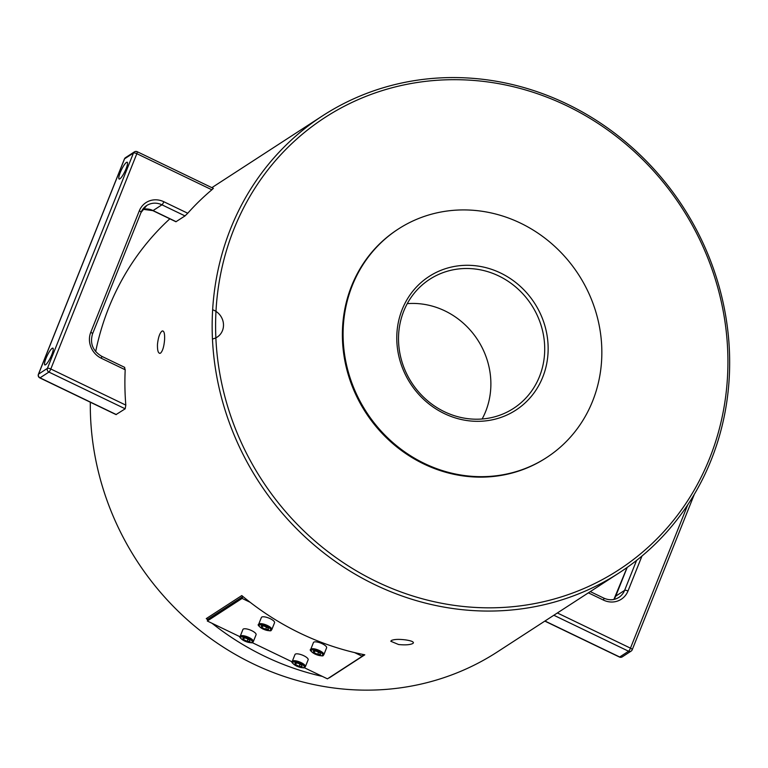 <?xml version="1.0" encoding="UTF-8"?>
<svg xmlns="http://www.w3.org/2000/svg" width="768" height="768" viewBox="0 0 768 768"><rect width="100%" height="100%" fill="white"/><g stroke="black" fill="none" stroke-linecap="round" stroke-linejoin="round"><path stroke-width="1.15" d="M161.952 331.123C163.997 330.374 164.87 333.264 164.573 339.802C163.997 346.637 162.653 351.091 160.531 353.155C158.342 353.885 157.325 350.976 157.469 344.41C158.189 337.603 159.686 333.168 161.952 331.123L162.787 330.902M160.531 353.155L159.677 353.376M391.373 640.493C394.166 639.254 398.928 639.062 405.667 639.907C411.994 640.867 414.394 642.058 412.886 643.469C410.083 644.851 405.312 645.206 398.563 644.515L390.806 641.27L391.373 640.493M413.453 642.73L412.886 643.469M212.717 308.563A272.429 252.778 57 0 0 343.843 567.206A272.429 252.778 57 0 0 619.21 572.832A272.429 252.778 57 0 0 682.944 206.707A272.429 252.778 57 0 0 322.598 115.795A272.429 252.778 57 0 0 212.717 308.563M216.154 308.362A269.702 250.243 -123 0 1 614.218 134.822A269.702 250.243 -123 0 1 584.899 588.096A269.702 250.243 -123 0 1 216.154 308.362M466.781 418.531A76.963 71.405 -123 0 1 401.203 359.107A76.963 71.405 -123 0 1 429.715 279.293A76.963 71.405 -123 0 1 531.514 304.982A76.963 71.405 -123 0 1 513.514 408.413A76.963 71.405 -123 0 1 466.781 418.531M467.462 420.624A79.68 73.939 57 0 0 540.365 313.699A79.68 73.939 57 0 0 409.565 295.584A79.68 73.939 57 0 0 467.462 420.624M407.27 303.648A76.963 71.405 -123 0 1 422.621 304.109A76.963 71.405 -123 0 1 482.131 418.992M398.314 229.037L397.603 229.498A136.214 126.384 57 0 0 365.741 412.57A136.214 126.384 57 0 0 545.914 458.016L546.624 457.555A136.214 126.384 57 0 0 601.565 361.181A136.214 126.384 57 0 0 535.997 231.85A136.214 126.384 57 0 0 398.314 229.037A136.214 126.384 57 0 0 366.451 412.109A136.214 126.384 57 0 0 546.624 457.555M292.253 661.382L294.989 654.528A7.085 2.208 21.8 0 1 303.782 655.718A7.085 2.208 21.8 0 1 308.141 659.789L305.405 666.634A7.085 2.208 -158.2 0 0 299.645 661.958A7.085 2.208 -158.2 0 0 292.253 661.382C290.909 661.805 292.33 663.37 296.506 666.048C307.69 669.667 303.725 666.806 305.405 666.634A7.085 2.208 -158.2 0 1 305.078 667.018M271.478 629.962A7.085 2.208 -158.2 0 0 271.814 629.587L274.55 622.733A7.085 2.208 -158.2 0 0 270.182 618.672A7.085 2.208 -158.2 0 0 261.389 617.482L258.653 624.326A7.085 2.208 -158.2 0 1 266.054 624.902A7.085 2.208 -158.2 0 1 271.814 629.587C270.125 629.76 274.09 632.621 262.915 629.002C258.73 626.314 257.309 624.758 258.653 624.326M619.21 572.832L497.357 651.917A272.429 252.778 -123 0 1 228.23 650.227A272.429 252.778 -123 0 1 90.317 402.211M95.674 351.61A272.429 252.778 -123 0 1 169.843 218.813M207.763 619.853A272.429 252.778 -123 0 1 206.266 618.605L241.776 595.565A272.429 252.778 57 0 0 364.81 654.806L329.299 677.856A272.429 252.778 -123 0 1 329.05 677.798M322.339 676.387A272.429 252.778 -123 0 1 211.968 623.242M52.157 348.326A9.312 1.901 115.7 0 1 52.915 348.154A9.312 1.901 115.7 0 1 50.592 357.37A9.312 1.901 115.7 0 1 44.842 364.925A9.312 1.901 115.7 0 1 46.541 357.082A9.312 1.901 115.7 0 1 52.157 348.326M126.451 162.413A9.312 1.901 115.7 0 1 127.21 162.24A9.312 1.901 115.7 0 1 124.886 171.446A9.312 1.901 115.7 0 1 119.126 179.011A9.312 1.901 115.7 0 1 120.826 171.158A9.312 1.901 115.7 0 1 126.451 162.413M242.928 629.462A7.085 2.208 21.8 0 1 251.722 630.653A7.085 2.208 21.8 0 1 256.09 634.714L253.344 641.568A7.085 2.208 -158.2 0 0 247.594 636.893A7.085 2.208 -158.2 0 0 240.192 636.317L242.928 629.462M313.45 642.547A7.085 2.208 21.8 0 1 322.243 643.738A7.085 2.208 21.8 0 1 326.611 647.798L323.866 654.653A7.085 2.208 -158.2 0 0 318.115 649.978A7.085 2.208 -158.2 0 0 310.714 649.392L313.45 642.547M317.683 654.374L314.074 652.637L313.382 651.053L316.291 651.197L319.901 652.934L320.592 654.518L317.683 654.374L318.528 652.272M314.074 652.637L314.678 651.12M247.162 641.29L243.552 639.552L242.861 637.968L245.77 638.112L249.379 639.85L250.07 641.443L247.162 641.29L248.006 639.187M243.552 639.552L244.157 638.035M39.802 377.894A2.842 0.576 -64.3 0 0 40.032 377.837L48.912 372.077A2.842 0.576 -64.3 0 0 50.803 368.995A2.842 0.883 -158.2 0 0 47.405 368.371L38.534 374.131A2.842 0.883 -158.2 0 0 38.4 374.285A2.842 2.842 0 0 0 39.802 377.894L116.016 414.586L125.194 408.806L125.808 405.11A272.429 252.778 -123 0 1 125.194 369.763L124.464 367.421M176.122 221.683L153.062 210.576A2.842 0.576 -64.3 0 1 152.832 210.634L175.939 221.75L185.002 215.914L187.738 213.245A272.429 252.778 -123 0 1 211.843 189.792L213.226 188.477M124.426 159.158A2.842 0.883 21.8 0 1 124.435 158.957A2.842 0.883 21.8 0 1 124.57 158.813L133.45 153.053A2.842 0.883 21.8 0 1 136.838 153.677A2.842 0.576 -64.3 0 0 137.184 151.699L213.389 188.39M116.314 414.566L40.032 377.837A2.842 2.63 -123 0 1 38.534 374.131L124.57 158.813A2.842 2.63 -123 0 1 125.53 157.632A2.842 2.842 0 0 0 124.435 158.957L38.4 374.285A2.842 0.883 -158.2 0 0 38.41 374.534M687.763 504.768L630.461 648.154A2.842 0.576 115.7 0 1 628.579 651.235A2.842 2.63 57 0 0 632.083 649.939A2.842 0.883 -158.2 0 0 632.208 649.786A2.842 0.883 -158.2 0 0 630.461 648.154L557.376 612.96M553.843 615.254L628.579 651.235L619.699 656.995A2.842 0.576 115.7 0 1 619.469 657.053A2.842 2.842 0 0 0 622.243 656.87A2.842 2.63 -123 0 1 619.699 656.995L544.973 621.014M206.266 618.605L207.936 619.411M262.013 627.571L261.322 625.978L264.23 626.131L267.84 627.869L268.541 629.453L265.622 629.309L262.013 627.571L262.627 626.045M265.622 629.309L266.467 627.206M250.138 602.285L242.102 598.416L207.302 621.005L208.07 619.075L242.918 596.525M242.102 598.416L242.87 596.496M304.176 667.642L327.437 678.845L362.237 656.266L354.634 652.608M362.237 656.266L362.966 654.442M207.302 621.005L240.086 636.787M252.115 642.576L292.147 661.853M295.613 664.618L294.922 663.034L297.83 663.178L301.44 664.915L302.131 666.509L299.222 666.355L295.613 664.618L296.218 663.101M299.222 666.355L300.058 664.253M212.458 338.995A15.485 14.371 57 0 0 223.498 325.219A15.485 14.371 57 0 0 212.64 309.754M296.582 666.029A6.221 1.939 -158.2 0 0 304.253 666.422A6.221 1.939 -158.2 0 0 294.749 661.853A6.221 1.939 -158.2 0 0 296.582 666.029M262.982 628.982A6.221 1.939 -158.2 0 0 270.653 629.376A6.221 1.939 -158.2 0 0 261.149 624.797A6.221 1.939 -158.2 0 0 262.982 628.982M253.018 641.952A7.085 2.208 -158.2 0 0 253.344 641.568C251.664 641.741 255.629 644.602 244.454 640.982C240.269 638.294 238.848 636.739 240.192 636.317M244.522 640.963A6.221 1.939 -158.2 0 0 252.192 641.357A6.221 1.939 -158.2 0 0 242.688 636.778A6.221 1.939 -158.2 0 0 244.522 640.963M323.539 655.037A7.085 2.208 -158.2 0 0 323.866 654.653C322.186 654.826 326.15 657.686 314.976 654.067C310.79 651.379 309.37 649.824 310.714 649.392M315.043 654.048A6.221 1.939 -158.2 0 0 322.714 654.442A6.221 1.939 -158.2 0 0 313.21 649.862A6.221 1.939 -158.2 0 0 315.043 654.048M136.128 151.498A2.842 2.63 57 0 0 133.45 153.053L47.405 368.371A2.842 2.63 57 0 0 48.912 372.077L125.194 408.806M142.81 209.251A17.03 15.802 57 0 1 153.062 210.576L161.942 204.816L185.002 215.914M141.062 212.266A17.03 15.802 -123 0 1 146.669 205.555A17.03 15.802 -123 0 1 161.942 204.816A2.842 0.576 -64.3 0 0 163.834 201.734A19.862 18.432 57 0 0 139.306 210.826L90.778 332.285A2.842 0.883 21.8 0 1 92.525 333.917A2.842 0.883 21.8 0 1 92.39 334.07M90.778 332.285A19.862 18.432 57 0 0 101.29 358.253A2.842 0.576 -64.3 0 0 101.635 356.266L124.733 367.392M101.29 358.253L125.194 369.763M187.738 213.245L163.834 201.734M140.928 212.611A2.842 0.883 -158.2 0 0 141.053 212.458A2.842 0.883 -158.2 0 0 139.306 210.826M125.808 405.11L50.803 368.995L136.838 153.677L211.843 189.792M588.384 592.838L603.466 600.096A19.862 18.432 57 0 0 627.994 591.005L641.971 556.032M636.586 560.4L624.605 590.381A2.842 0.883 21.8 0 1 627.994 591.005M603.581 598.166A2.842 0.576 115.7 0 1 603.811 598.118A2.842 0.576 115.7 0 1 603.466 600.096M615.581 596.486A2.842 0.883 21.8 0 1 615.59 596.294A2.842 0.883 21.8 0 1 615.725 596.141L624.605 590.381A17.03 15.802 -123 0 1 618.854 597.427C614.189 600.278 609.178 600.509 603.811 598.118L590.285 591.6M613.901 599.453A17.03 15.802 57 0 0 615.725 596.141L627.206 567.408M322.598 115.795L211.872 187.661M152.832 210.634L142.781 209.28M101.635 356.266C92.813 350.909 89.77 343.459 92.525 333.917L141.053 212.458L146.669 205.555M125.53 157.632L134.4 151.872A2.842 2.842 0 0 1 137.184 151.699M622.243 656.87L631.123 651.11A2.842 2.842 0 0 0 632.208 649.786L694.387 494.17M544.819 621.11L619.469 657.053M627.11 567.475L613.862 599.462"/></g></svg>
